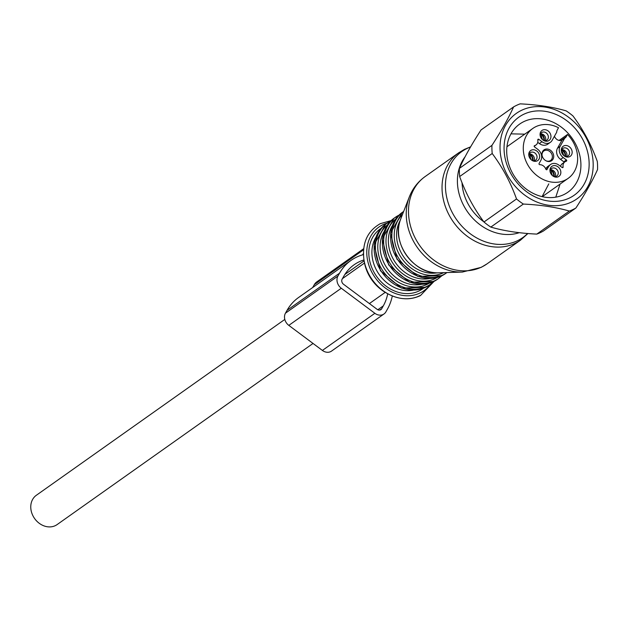 <?xml version="1.0" encoding="UTF-8"?>
<svg xmlns="http://www.w3.org/2000/svg" width="629" height="629" viewBox="0 0 629 629"><rect width="100%" height="100%" fill="white"/><g stroke="black" fill="none" stroke-linecap="round" stroke-linejoin="round"><path stroke-width="0.94" d="M313.045 343.45L57.105 524.586A17.966 14.876 -125.3 0 1 31.45 511.927A17.966 14.876 -125.3 0 1 36.356 495.267L284.811 319.422M572.052 153.452A6.133 5.079 -125.3 0 1 565.031 156.401A6.133 5.079 -125.3 0 1 561.327 151.172A6.133 5.079 -125.3 0 1 561.375 149.128A6.133 5.079 -125.3 0 1 567.822 145.904A6.133 5.079 -125.3 0 1 572.052 153.452M561.414 151.652A4.584 3.798 -125.3 0 1 561.493 150.535A4.584 3.798 -125.3 0 1 562.837 148.413A4.584 3.798 -125.3 0 1 567.562 148.869A4.584 3.798 -125.3 0 1 569.481 153.767A4.584 3.798 -125.3 0 1 568.136 155.898A4.584 3.798 -125.3 0 1 564.606 156.157M546.617 130.085A6.133 5.079 -125.3 0 1 550.847 137.625A6.133 5.079 -125.3 0 1 544.399 140.849A6.133 5.079 -125.3 0 1 543.826 140.582A6.133 5.079 -125.3 0 1 540.13 135.353A6.133 5.079 -125.3 0 1 546.617 130.085M540.217 135.833A4.584 3.798 -125.3 0 1 541.64 132.585A4.584 3.798 -125.3 0 1 545.115 132.302A4.584 3.798 -125.3 0 1 548.236 136.013A4.584 3.798 -125.3 0 1 546.939 140.078A4.584 3.798 -125.3 0 1 543.456 140.361A4.584 3.798 -125.3 0 1 543.401 140.338M528.863 153.39A6.133 5.079 -125.3 0 1 535.31 150.166A6.133 5.079 -125.3 0 1 539.54 157.714A6.133 5.079 -125.3 0 1 532.519 160.67A6.133 5.079 -125.3 0 1 528.816 155.442A6.133 5.079 -125.3 0 1 528.863 153.39M528.903 155.921A4.584 3.798 -125.3 0 1 528.981 154.805A4.584 3.798 -125.3 0 1 530.326 152.674A4.584 3.798 -125.3 0 1 535.051 153.13A4.584 3.798 -125.3 0 1 536.969 158.036A4.584 3.798 -125.3 0 1 535.625 160.159A4.584 3.798 -125.3 0 1 532.095 160.426M554.291 176.757A6.133 5.079 -125.3 0 1 553.717 176.49A6.133 5.079 -125.3 0 1 550.013 171.261A6.133 5.079 -125.3 0 1 556.508 165.993A6.133 5.079 -125.3 0 1 560.738 173.533A6.133 5.079 -125.3 0 1 554.291 176.757M550.108 171.741A4.584 3.798 -125.3 0 1 551.531 168.493A4.584 3.798 -125.3 0 1 555.006 168.21A4.584 3.798 -125.3 0 1 558.127 171.921A4.584 3.798 -125.3 0 1 556.822 175.986A4.584 3.798 -125.3 0 1 553.347 176.269A4.584 3.798 -125.3 0 1 553.292 176.246M561.776 149.694A4.584 3.798 -125.3 0 1 566.855 155.63A4.584 3.798 -125.3 0 1 566.58 156.472M540.57 133.867A4.584 3.798 -125.3 0 1 542.489 134.166A4.584 3.798 -125.3 0 1 545.374 140.652M529.264 153.956A4.584 3.798 -125.3 0 1 534.343 159.892A4.584 3.798 -125.3 0 1 534.06 160.741M550.461 169.775A4.584 3.798 -125.3 0 1 552.38 170.074A4.584 3.798 -125.3 0 1 555.265 176.56M553.591 157.612A6.62 5.48 54.7 0 0 549.031 149.466A6.62 5.48 54.7 0 0 542.072 152.941A6.62 5.48 54.7 0 0 542.017 155.151A6.62 5.48 54.7 0 0 546.011 160.796A6.62 5.48 54.7 0 0 553.591 157.612M545.807 160.686A5.826 4.82 54.7 0 0 550.359 160.615A5.826 4.82 54.7 0 0 552.27 157.777A5.826 4.82 54.7 0 0 549.722 151.455A5.826 4.82 54.7 0 0 543.637 151.117A5.826 4.82 54.7 0 0 542.135 153.665A5.826 4.82 54.7 0 0 542.056 155.394M560.549 166.339A6.117 5.063 54.7 0 1 562.287 163.713L564.913 161.85A6.117 5.063 54.7 0 1 566.336 161.197A0.763 0.637 54.7 0 0 566.391 159.923L563.191 157.533A8.405 6.966 -125.3 0 1 560.117 146.368L564.724 138.176A5.732 4.749 54.7 0 0 565.125 137.932A5.732 4.749 54.7 0 0 566.312 136.611L560.856 140.464M563.191 157.533L560.573 159.396A8.405 6.966 -125.3 0 1 557.491 148.224L562.098 140.039L564.724 138.176M560.573 159.396L563.773 161.787A0.763 0.637 54.7 0 1 564.127 162.408M564.913 161.85A6.117 5.063 54.7 0 0 563.112 166.937A0.763 0.637 54.7 0 1 562.122 167.511L558.922 165.12A8.405 6.966 54.7 0 0 550.54 164.507A8.405 6.966 54.7 0 0 548.803 166.449L546.719 169.751M550.54 164.507L547.922 166.37A8.405 6.966 54.7 0 0 546.184 168.305L545.791 168.997M534.257 145.865L534.571 145.637A0.763 0.637 54.7 0 0 534.516 146.911L537.716 149.301A8.405 6.966 54.7 0 1 540.798 160.474L539.084 163.509A0.763 0.637 54.7 0 0 539.816 164.68A6.117 5.063 54.7 0 1 545.87 169.193A0.763 0.637 54.7 0 0 547.096 169.484M534.571 145.637A6.117 5.063 54.7 0 0 535.994 144.984A6.117 5.063 54.7 0 0 537.803 139.905A0.763 0.637 54.7 0 1 538.786 139.323L541.994 141.714A8.405 6.966 54.7 0 0 550.367 142.327A8.405 6.966 54.7 0 0 552.105 140.385L556.712 132.2A5.732 4.749 54.7 0 1 557.318 129.896L558.528 127.742A30.577 25.317 -125.3 0 0 532.794 128.465L506.943 146.754M541.994 141.714L539.367 143.569L537.74 142.358M539.367 143.569A8.405 6.966 54.7 0 0 547.741 144.183L550.367 142.327M559.087 140.424L567.523 134.457A30.577 25.317 -125.3 0 1 577.076 164.2A30.577 25.317 -125.3 0 1 568.121 178.377A30.577 25.317 -125.3 0 1 536.616 175.334A30.577 25.317 -125.3 0 1 523.839 142.641A30.577 25.317 -125.3 0 1 532.794 128.465M567.523 134.457L566.312 136.611M554.456 136.21A5.732 4.749 54.7 0 0 562.098 140.039M540.586 136.996L541.129 136.666A4.206 3.444 58.8 0 0 540.39 136.469M541.129 136.666L542.269 135.526A5.087 4.159 58.8 0 0 540.232 135.141M540.342 134.52A5.732 4.694 58.8 0 1 542.544 135.031L542.269 135.526M542.434 135.219L542.332 135.573A5.087 4.254 -129.5 0 1 543.637 140.424M540.712 137.279L542.332 135.573M541.302 136.792A4.206 3.515 -129.5 0 1 542.34 139.512M542.615 135.078A5.732 4.796 -129.5 0 1 544.227 140.589M529.28 157.085L529.815 156.755A4.206 3.444 58.8 0 0 529.083 156.558M529.815 156.755L530.955 155.607A5.087 4.159 58.8 0 0 528.918 155.229M529.028 154.6A5.732 4.694 58.8 0 1 531.238 155.111L530.955 155.607M531.128 155.308L531.025 155.662A5.087 4.254 -129.5 0 1 532.323 160.513M529.406 157.368L531.025 155.662M529.988 156.88A4.206 3.515 -129.5 0 1 531.025 159.601M531.301 155.166A5.732 4.796 -129.5 0 1 532.912 160.678M550.477 172.904L551.02 172.574A4.206 3.444 58.8 0 0 550.281 172.377M551.02 172.574L552.16 171.434A5.087 4.159 58.8 0 0 550.116 171.049M550.233 170.428A5.732 4.694 58.8 0 1 552.435 170.939L552.16 171.434M552.325 171.127L552.223 171.481A5.087 4.254 -129.5 0 1 553.528 176.332M550.603 173.187L552.223 171.481M551.193 172.7A4.206 3.515 -129.5 0 1 552.231 175.42M552.506 170.986A5.732 4.796 -129.5 0 1 554.118 176.497M561.791 152.816L562.326 152.485A4.206 3.444 58.8 0 0 561.595 152.297M562.326 152.485L563.466 151.345A5.087 4.159 58.8 0 0 561.43 150.96M561.54 150.339A5.732 4.694 58.8 0 1 563.749 150.85L563.466 151.345M563.639 151.046L563.537 151.392A5.087 4.254 -129.5 0 1 564.834 156.251M561.917 153.099L563.537 151.392M562.499 152.619A4.206 3.515 -129.5 0 1 563.537 155.339M563.812 150.897A5.732 4.796 -129.5 0 1 565.424 156.417M572.972 115.956C583.185 129.613 591.299 144.764 597.291 161.409A59.433 49.211 -125.3 0 1 597.55 169.563C592.447 180.877 585.229 193.693 575.897 208.01A59.433 49.211 -125.3 0 1 569.331 211.061C556.115 207.232 540.791 204.897 523.359 204.063A59.433 49.211 -125.3 0 1 518.783 200.8A59.433 49.211 -125.3 0 1 516.527 198.961C510.536 182.316 502.422 167.165 492.208 153.507A59.433 49.211 -125.3 0 1 491.949 145.362C501.274 131.044 508.491 118.228 513.594 106.906A59.433 49.211 -125.3 0 1 520.167 103.856C537.606 104.697 552.93 107.024 566.139 110.861A59.433 49.211 -125.3 0 1 570.715 114.124A59.433 49.211 54.7 0 1 572.972 115.956M569.497 117.938A52.396 43.385 -125.3 0 1 587.179 187.725A52.396 43.385 -125.3 0 1 523.713 194.345A52.396 43.385 54.7 0 1 506.038 124.558A52.396 43.385 54.7 0 1 569.497 117.938M513.594 106.906L481.043 129.944C471.719 144.261 464.501 157.077 459.398 168.399A59.433 49.211 54.7 0 0 459.657 176.545C465.649 193.189 473.755 208.341 483.976 221.998A59.433 49.211 54.7 0 0 486.233 223.838A59.433 49.211 54.7 0 0 490.809 227.1C504.018 230.929 519.342 233.265 536.781 234.106A59.433 49.211 54.7 0 0 543.346 231.047L575.897 208.01M545.925 197.325A41.734 34.564 -125.3 0 1 509.38 166.166A41.734 34.564 -125.3 0 1 519.696 124.055A41.734 34.564 -125.3 0 1 541.687 118.92A41.734 34.564 -125.3 0 1 578.24 150.079A41.734 34.564 -125.3 0 1 567.924 192.191A41.734 34.564 -125.3 0 1 545.925 197.325M544.179 111.199A47.851 39.627 54.7 0 0 504.128 150.724A47.851 39.627 54.7 0 0 549.038 201.091A47.851 39.627 54.7 0 0 589.082 161.559A47.851 39.627 54.7 0 0 544.179 111.199M459.398 168.399L491.949 145.362M459.657 176.545L492.208 153.507M483.976 221.998L516.527 198.961M490.809 227.1L523.359 204.063M536.781 234.106L569.331 211.061M364.12 260.838L344.841 274.488M387.716 293.712A50.068 41.459 -125.3 0 1 383.305 305.875L377.825 309.751M363.987 259.926A50.068 41.459 -125.3 0 0 354.08 264.785A50.068 41.459 -125.3 0 0 343.725 276.343L342.129 279.182A3.821 3.169 -125.3 0 0 343.528 284.261L377.109 309.319A3.821 3.169 -125.3 0 0 380.915 309.602A3.821 3.169 -125.3 0 0 381.701 308.713L383.305 305.875M341.288 288.239A9.176 7.595 -125.3 0 1 337.93 276.052L285.456 313.187A9.176 7.595 -125.3 0 0 288.813 325.374L322.394 350.432A9.176 7.595 -125.3 0 0 331.53 351.1L384.005 313.965A9.176 7.595 -125.3 0 1 374.868 313.297L341.288 288.239L288.813 325.374M392.307 295.913A55.423 45.893 -125.3 0 1 387.503 309.012L385.899 311.85A9.176 7.595 -125.3 0 1 384.005 313.965M363.57 249.792L314.288 284.678A12.234 10.127 -125.3 0 1 316.819 281.855L363.68 248.683M314.288 284.678L312.676 287.532M363.436 253.448L362.65 254.831A55.423 45.893 -125.3 0 0 350.99 260.414L298.516 297.548A55.423 45.893 -125.3 0 0 287.06 310.341L285.456 313.187M337.93 276.052L339.526 273.206A55.423 45.893 -125.3 0 1 350.99 260.414M560.117 146.368L557.491 148.224M566.391 159.923L563.773 161.787M562.208 167.573L563.112 166.937M546.184 168.305L548.803 166.449M537.819 140.008L538.786 139.323M527.959 233.508L520.521 240.16L486.972 263.897A53.512 44.305 -125.3 0 1 482.168 266.782A53.512 44.305 -125.3 0 1 418.018 243.006A53.512 44.305 -125.3 0 1 425.149 176.545L458.698 152.808L464.438 149.372L470.626 146.84M520.521 240.16A53.512 44.305 -125.3 0 1 515.709 243.038A53.512 44.305 -125.3 0 1 451.559 219.269A53.512 44.305 -125.3 0 1 458.698 152.808M409.275 197.034L400.657 219.175A37.457 31.018 54.7 0 0 406.476 255.319A37.457 31.018 54.7 0 0 438.625 272.821L462.378 272.058A52.388 43.377 -125.3 0 1 417.412 247.582A52.388 43.377 -125.3 0 1 409.275 197.034C412.585 188.606 417.876 181.781 425.149 176.545M527.629 233.485A52.726 43.66 -125.3 0 1 518.044 240.443A52.726 43.66 -125.3 0 1 453.124 214.151A52.726 43.66 -125.3 0 1 466.6 148.688A52.726 43.66 -125.3 0 1 470.531 146.997M519.342 232.659A48.126 39.847 -125.3 0 1 467.779 212.193A48.126 39.847 -125.3 0 1 465.161 156.692M483.811 221.77A44.431 36.789 -125.3 0 1 462.024 182.685M437.163 272.837A34.398 28.486 -125.3 0 1 403.897 257.143A34.398 28.486 -125.3 0 1 400.162 220.551M443.657 272.664A35.924 29.752 -125.3 0 1 401.876 258.574A35.924 29.752 -125.3 0 1 402.489 214.489M446.96 272.554L446.81 272.664A37.457 31.018 -125.3 0 1 443.437 274.676A37.457 31.018 -125.3 0 1 398.534 258.039A37.457 31.018 -125.3 0 1 403.535 211.517A37.457 31.018 -125.3 0 1 403.684 211.407L402.238 212.429A37.457 31.018 -125.3 0 0 397.245 258.951A37.457 31.018 -125.3 0 0 442.148 275.588A37.457 31.018 -125.3 0 0 445.521 273.576L442.061 275.651L417.821 276.446L396.915 259.164L390.546 233.162L402.238 212.429M429.434 278.561A34.398 28.486 -125.3 0 1 395.68 262.961A34.398 28.486 -125.3 0 1 392.189 225.945M437.186 277.515A35.924 29.752 -125.3 0 1 435.465 278.466A35.924 29.752 -125.3 0 1 392.983 263.417A35.924 29.752 -125.3 0 1 395.751 218.971M441.857 275.746L438.586 278.482A37.457 31.018 -125.3 0 1 435.221 280.495A37.457 31.018 -125.3 0 1 390.318 263.858A37.457 31.018 -125.3 0 1 395.311 217.335A37.457 31.018 -125.3 0 1 398.676 215.315M438.586 278.482L437.297 279.394A37.457 31.018 -125.3 0 1 433.931 281.407A37.457 31.018 -125.3 0 1 389.029 264.77A37.457 31.018 -125.3 0 1 394.021 218.247L398.975 215.165M421.21 284.379A34.398 28.486 -125.3 0 1 387.456 268.78A34.398 28.486 -125.3 0 1 383.965 231.763M428.97 283.333A35.924 29.752 -125.3 0 1 427.24 284.284A35.924 29.752 -125.3 0 1 384.759 269.236A35.924 29.752 -125.3 0 1 387.535 224.789M433.633 281.564L430.37 284.3A37.457 31.018 -125.3 0 1 426.997 286.313A37.457 31.018 -125.3 0 1 382.094 269.676A37.457 31.018 -125.3 0 1 387.087 223.153A37.457 31.018 -125.3 0 1 390.46 221.133M430.37 284.3L429.08 285.212A37.457 31.018 -125.3 0 1 425.707 287.225A37.457 31.018 -125.3 0 1 380.804 270.588A37.457 31.018 -125.3 0 1 385.797 224.066L390.751 220.983M412.994 290.197A34.398 28.486 -125.3 0 1 379.24 274.598A34.398 28.486 -125.3 0 1 375.749 237.573M423.403 288.271A36.694 30.381 -125.3 0 1 419.339 290.81A36.694 30.381 -125.3 0 1 375.041 274.016A36.694 30.381 -125.3 0 1 381.032 228.398M430.385 284.284A38.982 32.283 -125.3 0 1 420.455 292.807A38.982 32.283 -125.3 0 1 372.454 273.371A38.982 32.283 -125.3 0 1 382.416 224.97A38.982 32.283 -125.3 0 1 387.102 223.138M419.85 295.646A40.971 33.927 -125.3 0 1 388.612 294.183A40.971 33.927 -125.3 0 1 363.884 259.242C362.1 242.763 367.58 230.898 380.348 223.657L391.152 220.598M363.884 259.242L364.152 261.035A37.882 31.371 54.7 0 0 387.008 293.334L388.612 294.183C399.792 299.813 410.399 300.285 420.431 295.599L434.12 281.32M381.701 308.713L379.822 310.05M374.868 313.297L322.394 350.432M339.526 273.206L287.06 310.341M364.498 263.024L342.428 278.639M385.247 292.351L369.396 303.571M534.163 146.29L535.994 144.984M568.121 178.377L542.269 196.673M462.378 272.058L481.232 267.341L486.972 263.897M400.657 219.175C390.53 241.788 413.937 274.857 438.625 272.821M446.81 272.664L445.521 273.576M437.297 279.394L433.837 281.47L409.597 282.264L388.691 264.982L382.322 238.981L394.021 218.247M429.08 285.212L425.613 287.288L401.381 288.082L380.474 270.8L374.106 244.799L385.797 224.066M364.152 261.035C366.746 275.353 374.373 286.124 387.008 293.334M560.085 184.061L555.784 197.16M510.976 133.851L524.759 134.15M548.795 183.88L542.096 196.633"/></g></svg>
